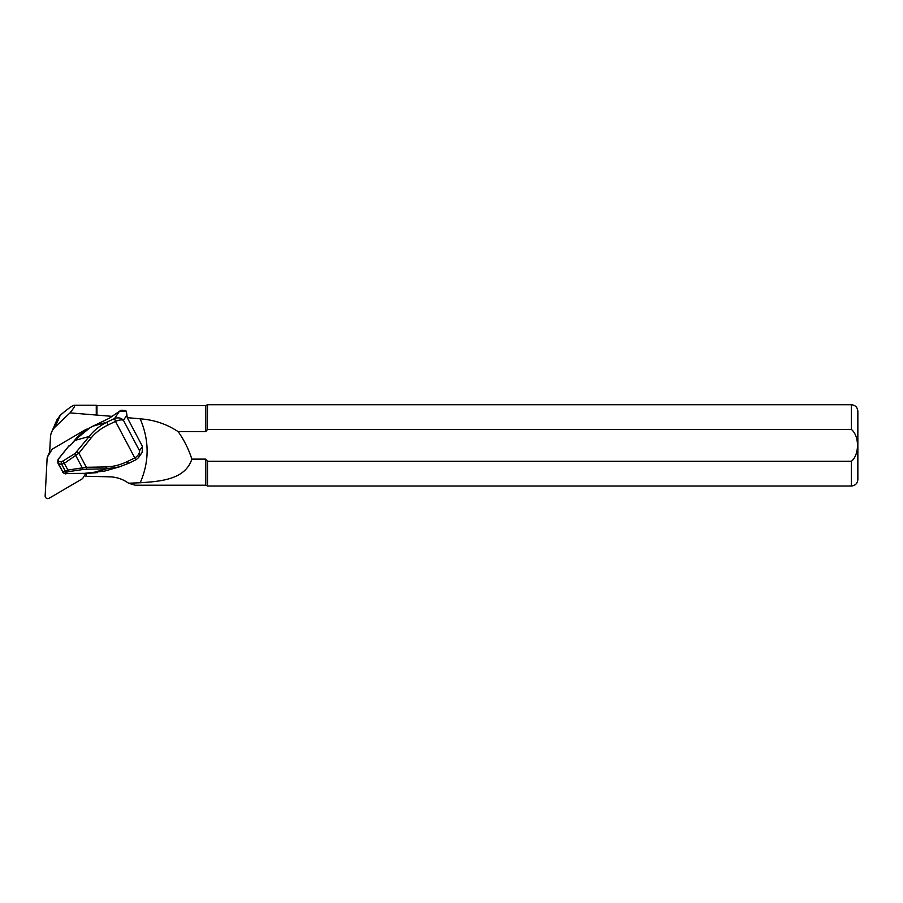 <?xml version="1.0" encoding="UTF-8"?>
<svg xmlns="http://www.w3.org/2000/svg" width="903" height="903" viewBox="0 0 903 903"><rect width="100%" height="100%" fill="white"/><g stroke="black" fill="none" stroke-linecap="round" stroke-linejoin="round"><path stroke-width="1.35" d="M127.255 417.649L126.341 411.17L119.873 411.057L109.286 418.247L92.941 426.148C85.266 429.952 79.069 434.806 74.328 440.709L71.19 444.626L68.707 446.229L58.164 459.413L58.65 461.681L61.652 461.817L75.096 453.464L89.205 436.454C93.686 430.629 99.601 425.855 106.949 422.164L114.568 418.473C118.304 417.265 121.25 417.852 123.406 420.256C121.713 419.545 119.072 419.918 115.494 421.374L134.807 457.934L136.206 459.65L138.599 457.561L136.206 459.65L134.807 457.934C138.08 455.891 139.638 453.487 139.502 450.732L139.626 455.326L138.599 457.561L142.132 452.437L142.46 446.454L127.255 417.649L140.202 418.845C154.131 419.827 166.784 424.105 178.173 431.657L205.771 431.657L207.509 429.444L851.348 429.444C859.532 435.844 859.543 454.819 851.348 461.309L207.509 461.309L207.509 486.028L851.348 486.028C855.299 485.645 857.466 483.466 857.85 479.516L857.85 411.237C857.466 407.287 855.299 405.12 851.348 404.736L851.348 429.444M112.333 416.373L70.005 412.874L55.173 426.972A16.254 15.69 -156.5 0 0 51.685 431.95A16.254 15.69 -156.5 0 0 50.455 437.21L49.676 452.087L50.884 451.387M86.18 473.195L85.999 476.547A27.643 26.672 23.5 0 1 90.255 476.332L109.715 476.829A32.519 31.379 23.5 0 1 128.576 483.229L140.191 482.755C149.413 461.681 149.413 440.382 140.191 418.845M70.005 412.874C74.046 407.851 75.491 405.3 74.339 405.221C72.714 405.334 68.03 408.664 60.287 415.211L56.912 419.918M96.96 415.154L96.96 405.549L96.271 405.221L96.271 414.748M207.509 461.309L205.771 459.108L205.771 485.216L207.509 486.028M96.96 405.549L205.771 405.549L207.509 404.736L207.385 429.602M205.771 405.549L205.771 431.657M205.771 459.108L191.854 459.108C185.217 479.595 160.768 481.367 140.202 482.755M128.576 483.229L135.258 485.204L205.771 485.216M178.173 431.657C184.133 440.1 188.693 449.254 191.854 459.108M96.271 405.221L74.339 405.221M114.568 418.473L115.494 421.374L114.557 418.473L119.388 411.384M63.582 461.14A2.596 1.592 56.3 0 0 64.316 463.307L61.675 464.198L58.311 463.916A2.596 1.975 168.1 0 1 58.052 463.352A2.596 2.596 0 0 0 58.334 464.097M58.3 464.029L62.815 471.919L67.883 470.057L86.338 467.291L106.046 466.93C113.112 466.738 120.155 464.977 127.188 461.625L134.795 457.934M77.218 451.432A2.596 0.655 38.7 0 0 78.9 453.193L64.316 463.307L67.883 470.057A2.596 1.434 -98.4 0 0 69.079 471.558L67.07 472.077A2.596 2.303 -115.6 0 1 65.151 470.79L61.675 464.198A2.596 2.19 92.5 0 1 61.652 461.817M84.713 473.307L104.725 471.061L119.286 466.896L106.294 468.838L106.046 466.93M128.497 463.341L119.286 466.896M68.763 446.082L58.142 459.288L57.668 461.501L58.266 459.277M75.096 453.464A2.596 1.592 56.3 0 0 75.829 455.631L82.331 467.923A2.596 1.434 -98.4 0 0 83.527 469.425L69.079 471.558M109.286 418.247L90.086 427.627L74.306 440.585L89.205 436.454A2.596 0.655 38.7 0 0 90.887 438.215L78.9 453.193L86.338 467.291L86.598 469.199L83.527 469.425M92.93 426.171L106.949 422.164L107.875 425.053C100.888 428.485 95.221 432.876 90.887 438.215M128.655 463.262L119.535 466.817M128.587 463.341L127.188 461.625M67.07 472.077L64.723 473.195A2.596 2.404 124.5 0 1 62.454 471.772M64.26 473.488L84.442 473.364M71.19 444.626L74.577 440.641M69.858 445.755L71.303 444.502M83.482 473.59L64.26 473.477M70.095 445.439L68.944 445.913A0.655 0.655 0 0 0 68.696 446.105L69.339 445.969M87.422 429.196A2.596 2.506 -156.5 0 0 85.729 429.523L52.927 448.746A3.251 3.138 -156.5 0 0 51.855 449.796L47.566 456.805A3.251 3.138 -156.5 0 0 47.125 458.227L45.15 495.894A2.596 2.506 -156.5 0 0 49.112 498.264L81.913 479.041A3.251 3.138 -156.5 0 0 82.986 477.992L85.909 473.206M49.688 451.872A3.251 3.138 -156.5 0 0 49.597 452.053L47.374 457.178M60.287 415.211L55.173 426.972M851.348 461.309L851.348 486.028M127.018 415.03L123.406 420.256L139.502 450.732L142.46 446.454M115.482 421.374L107.875 425.053M57.679 461.546L58.052 463.352A2.596 1.975 168.1 0 1 58.65 461.681A2.596 2.19 92.5 0 0 58.672 464.063L62.815 471.919A2.596 2.303 -115.6 0 0 64.723 473.195L65.863 473.973M91.429 473.082L106.294 468.838L86.598 469.199M109.308 418.224L119.783 411.091C120.517 410.109 122.492 409.996 125.731 410.741M83.223 473.657L83.211 473.669A0.655 0.655 0 0 0 83.347 473.657L97.343 472.619M49.676 451.929L47.566 456.805M207.509 404.736L851.348 404.736M57.115 419.455L51.685 431.95M136.206 459.65L128.598 463.341M62.409 471.806A2.596 2.596 0 0 0 63.503 472.946M63.278 472.811L64.237 473.465"/></g></svg>
